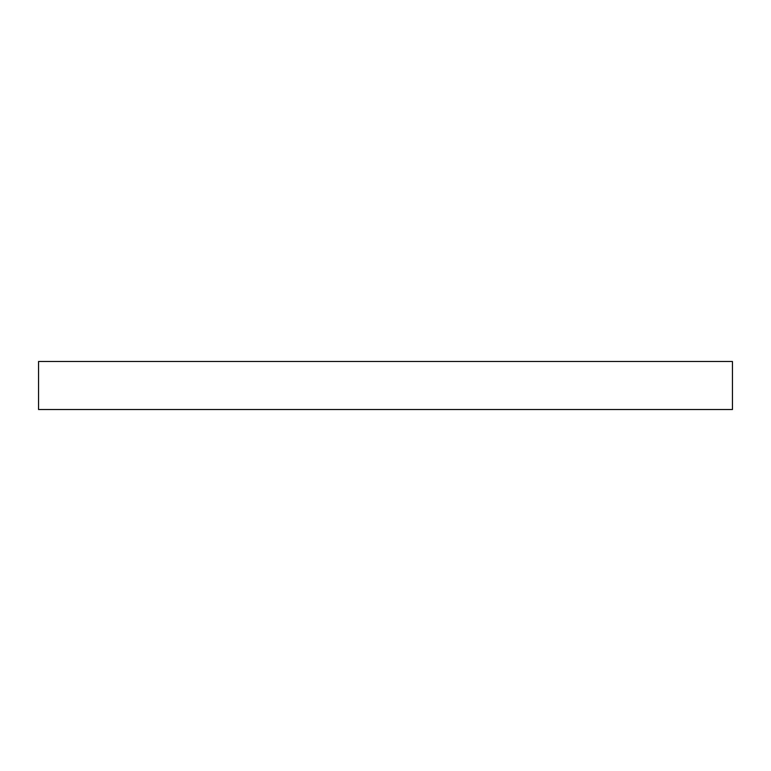 <?xml version="1.0" encoding="UTF-8"?>
<svg xmlns="http://www.w3.org/2000/svg" width="771" height="771" viewBox="0 0 771 771"><rect width="100%" height="100%" fill="white"/><g stroke="black" fill="none" stroke-linecap="round" stroke-linejoin="round"><path stroke-width="1.16" d="M732.45 409.517L38.55 409.517L38.55 361.483L732.45 361.483L732.45 409.517"/></g></svg>
